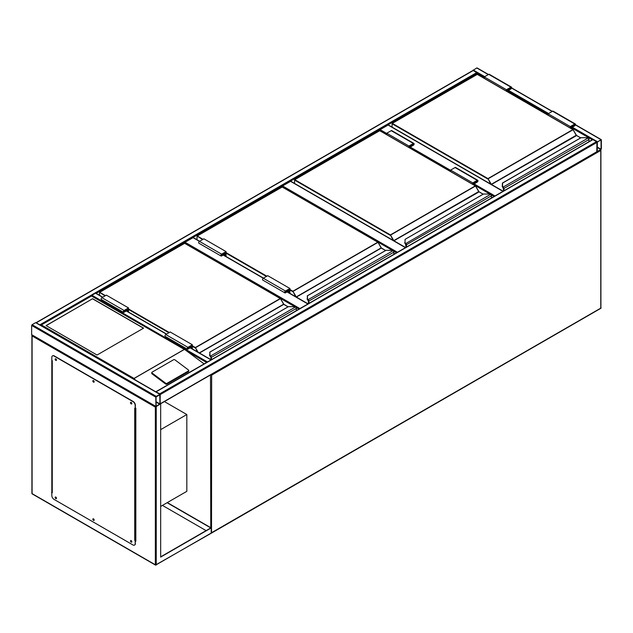 <?xml version="1.0" encoding="UTF-8"?>
<svg xmlns="http://www.w3.org/2000/svg" width="633" height="633" viewBox="0 0 633 633"><rect width="100%" height="100%" fill="white"/><g stroke="black" fill="none" stroke-linecap="round" stroke-linejoin="round"><path stroke-width="0.95" d="M160.663 506.424L186.822 491.327L186.822 414.536L164.39 401.583M160.663 429.633L186.822 414.536M386.771 134.512L379.673 130.612M379.673 130.414L380.116 129.646L386.771 133.484M502.966 191.356L388.1 125.041L380.116 129.646M388.1 125.041L388.543 125.294M392.618 250.51L282.144 186.925M282.144 186.727L282.587 185.96L397.445 252.274M405.429 247.669L290.563 181.347L282.587 185.96M290.563 181.347L291.006 181.608M295.081 306.823L184.607 243.238M184.607 243.04L185.05 242.273L299.915 308.587M226.06 256.515L226.06 251.61L203.889 238.815L199.458 241.371L193.025 237.66L185.05 242.273M193.025 237.66L193.469 237.921M472.819 70.54L476.768 67.96L477.211 68.214M601.35 139.885L600.907 139.624L596.919 142.441L597.046 151.944L601.35 149.095L601.35 139.885M597.362 141.998L597.243 151.603L601.073 149.261L601.026 139.933L597.362 141.998M160.094 404.068L160.22 394.565L159.777 393.797L155.829 391.819M159.777 393.797L596.476 141.673L596.919 142.441L596.784 151.944L160.181 404.02M596.476 141.673L592.923 139.624L592.48 139.885M156.232 396.361L155.789 397.128L155.916 406.631L160.22 403.783L160.094 394.28L156.232 396.361L32.093 324.689L35.638 322.64L36.081 322.901M160.165 404.076L155.346 407.114L32.093 335.949L31.65 334.675L31.65 325.457L32.093 324.689M159.943 394.731L156.066 396.97L156.114 406.291L159.943 403.941L159.777 394.628M40.48 325.22L36.121 322.711M472.78 70.777L36.524 322.64M484.308 77.432L473.223 70.516M96.121 293.356L477.211 73.333L477.211 74.298M211.169 359.821L206.809 362.337M91.532 295.825L91.943 295.255L207.213 361.807M95.939 293.459L95.488 293.206L91.943 295.255M131.537 402.699L131.142 402.564L131.403 403.435L131.743 403.055M131.751 403.356L131.276 402.548M93.85 380.939L93.462 380.813L93.716 381.683L94.056 381.303M94.064 381.596L93.597 380.789M56.171 359.188L55.775 359.053L56.036 359.924L56.377 359.544M56.377 359.845L55.91 359.03M56.171 497.403L55.775 497.277L56.036 498.147L56.377 497.767M56.377 498.06L55.91 497.253M93.85 519.163L93.462 519.028L93.716 519.899L94.056 519.519M94.064 519.82L93.597 519.013M131.537 540.922L131.142 540.788L131.403 541.658L131.743 541.278M131.751 541.579L131.276 540.772M160.663 404.036L160.663 557.103L211.208 527.93L167.31 502.586M160.663 556.85L210.765 527.93L167.088 502.713M211.208 527.93L211.208 533.049L210.322 533.556L211.517 533.081L600.78 308.342A0.625 0.625 0 0 0 601.089 307.796L600.907 307.543M51.819 359.631L51.819 492.735M135.391 540.978L135.834 541.239L135.834 408.135L135.391 407.881M206.105 530.612L162.436 505.403M52.08 492.371L51.819 360.399L52.262 360.652L52.262 492.735L51.597 492.601M135.834 540.978L135.391 540.724M32.093 334.928L32.093 493.629L155.346 564.786L155.346 407.114M130.833 540.511A0.942 0.546 -120 0 0 130.825 541.278A0.942 0.546 -120 0 0 131.403 542.006A0.942 0.546 -120 0 0 131.751 542.093M131.181 540.598A0.942 0.546 -120 0 0 130.714 540.55A0.942 0.546 -120 0 0 130.564 541.302A0.942 0.546 -120 0 0 131.181 542.133A0.942 0.546 -120 0 0 131.648 542.18A0.942 0.546 -120 0 0 131.799 541.429A0.942 0.546 -120 0 0 131.181 540.598M93.154 518.751A0.942 0.546 -120 0 0 93.138 519.519A0.942 0.546 -120 0 0 93.716 520.247A0.942 0.546 -120 0 0 94.064 520.334M93.494 518.838A0.942 0.546 -120 0 0 93.027 518.791A0.942 0.546 -120 0 0 92.885 519.551A0.942 0.546 -120 0 0 93.494 520.373A0.942 0.546 -120 0 0 93.969 520.421A0.942 0.546 -120 0 0 94.111 519.669A0.942 0.546 -120 0 0 93.494 518.838M55.467 496.992A0.942 0.546 -120 0 0 55.451 497.767A0.942 0.546 -120 0 0 56.036 498.488A0.942 0.546 -120 0 0 56.377 498.582M55.815 497.087A0.942 0.546 -120 0 0 55.34 497.04A0.942 0.546 -120 0 0 55.198 497.791A0.942 0.546 -120 0 0 55.815 498.622A0.942 0.546 -120 0 0 56.282 498.669A0.942 0.546 -120 0 0 56.424 497.91A0.942 0.546 -120 0 0 55.815 497.087M55.467 358.776A0.942 0.546 -120 0 0 55.451 359.544A0.942 0.546 -120 0 0 56.036 360.272A0.942 0.546 -120 0 0 56.377 360.359M55.815 358.864A0.942 0.546 -120 0 0 55.34 358.816A0.942 0.546 -120 0 0 55.198 359.568A0.942 0.546 -120 0 0 55.815 360.399A0.942 0.546 -120 0 0 56.282 360.446A0.942 0.546 -120 0 0 56.424 359.686A0.942 0.546 -120 0 0 55.815 358.864M93.154 380.528A0.942 0.546 -120 0 0 93.138 381.295A0.942 0.546 -120 0 0 93.716 382.023A0.942 0.546 -120 0 0 94.064 382.11M93.494 380.615A0.942 0.546 -120 0 0 93.027 380.568A0.942 0.546 -120 0 0 92.885 381.327A0.942 0.546 -120 0 0 93.494 382.15A0.942 0.546 -120 0 0 93.969 382.197A0.942 0.546 -120 0 0 94.111 381.446A0.942 0.546 -120 0 0 93.494 380.615M130.833 402.287A0.942 0.546 -120 0 0 130.825 403.055A0.942 0.546 -120 0 0 131.403 403.783A0.942 0.546 -120 0 0 131.751 403.87M131.181 402.374A0.942 0.546 -120 0 0 130.714 402.327A0.942 0.546 -120 0 0 130.564 403.079A0.942 0.546 -120 0 0 131.181 403.909A0.942 0.546 -120 0 0 131.648 403.957A0.942 0.546 -120 0 0 131.799 403.205A0.942 0.546 -120 0 0 131.181 402.374M51.819 492.474L51.819 495.544A3.133 1.812 -120 0 0 54.042 499.39L132.954 544.95A3.133 1.812 -120 0 0 134.52 545.1A3.133 1.812 -120 0 0 135.169 543.668L135.391 540.471L134.726 540.345L134.726 408.261L135.169 408.514L135.169 405.444A3.133 1.812 -120 0 0 132.954 401.607L54.042 356.047A3.133 1.812 -120 0 0 52.468 355.888A3.133 1.812 -120 0 0 51.819 357.329L51.819 360.399M135.391 540.471L134.726 540.345M132.954 401.607L133.175 401.48A3.133 1.812 60 0 1 135.391 405.318L135.169 408.514M135.169 543.668L135.169 540.598M52.586 355.833A3.133 1.812 60 0 1 52.689 355.762A3.133 1.812 60 0 1 54.264 355.92L54.042 356.047M133.175 401.48L54.264 355.92M135.391 543.541A3.133 1.812 60 0 1 134.742 544.973A3.133 1.812 60 0 1 134.631 545.037M135.391 408.348L135.834 408.135M135.834 540.21L135.335 540.432M92.608 298.713L46.059 325.584L97.039 355.026L143.596 328.147L92.608 298.713L46.169 325.647M188.784 370.55A0.942 0.617 -172 0 0 188.515 370.036L174.922 359.837A0.942 0.617 8 0 0 173.6 359.726L152.102 372.141A0.942 0.617 8 0 0 151.825 372.505L151.714 373.272A0.942 0.617 8 0 0 151.983 373.786L165.577 383.994A0.942 0.617 8 0 0 166.898 384.096L188.397 371.69A0.942 0.617 -172 0 0 188.674 371.326L188.784 370.55A0.942 0.617 -172 0 1 188.507 370.914L188.397 371.69M204.103 363.896L185.342 349.986L91.5 296.022L41.406 324.943L134.03 378.423L135.565 380.124M151.825 372.505A0.942 0.617 8 0 0 152.094 373.019L165.688 383.218A0.942 0.617 8 0 0 167.009 383.329L188.507 370.914M41.406 324.943L40.52 325.457L41.406 324.943M143.485 328.211L92.608 298.839M588.935 141.721L588.935 139.616A1.25 0.72 -120 0 0 588.389 138.35L588.033 138.089A2.825 1.63 0 0 0 586.308 137.749L581.086 137.693L502.578 183.079L502.578 186.094A2.825 1.63 0 0 0 503.164 187.083L503.18 187.684L503.164 187.083L588.033 138.089L588.524 138.413A0.942 0.546 60 0 1 588.935 139.363L588.524 138.413M502.578 183.61L502.578 183.079L502.578 183.61M588.389 138.35L586.308 137.693L580.912 137.733L502.42 183.056L502.262 186.371L502.578 183.079M502.919 187.479L502.262 186.371A3.133 1.812 0 0 0 502.919 187.479L503.251 187.795M503.591 190.992L503.591 188.634A0.942 0.546 -120 0 0 503.18 187.684L503.18 187.708A0.91 0.522 60 0 1 503.567 188.618L503.567 191.008L503.108 187.645M576.41 135.422L573.134 129.678L487.742 178.981L392.088 123.759L392.088 127.13M506.471 91.144L506.471 89.712L510.91 87.156A1.1 0.633 -60 0 1 511.456 87.101A1.1 0.633 -60 0 1 511.622 87.979A1.1 0.633 -60 0 1 510.91 88.944L508.022 90.614L508.022 92.038M506.471 89.712L484.308 76.917L488.739 74.354A1.1 0.633 -60 0 1 489.285 74.306L511.456 87.101M484.308 78.35L484.308 76.917M506.804 91.334L506.804 89.91L511.219 87.504L510.91 88.565L507.69 90.416L506.804 89.91M507.69 90.416L507.69 91.848M570.649 128.198L570.649 126.766L571.536 127.28L571.536 128.705M570.649 126.766L575.065 124.369L574.748 125.421L571.536 127.28M570.317 128.001L570.317 126.576L574.748 124.013A1.1 0.633 -60 0 1 575.294 123.957A1.1 0.633 -60 0 1 575.468 124.836A1.1 0.633 -60 0 1 574.748 125.809L571.868 127.47L571.868 128.903M548.146 115.206L548.146 113.774L570.317 126.576M548.146 113.774L552.585 111.218A1.1 0.633 -60 0 1 553.131 111.163L575.294 123.957M491.398 198.034L491.398 195.929A1.25 0.72 -120 0 0 490.852 194.663L490.496 194.402A2.825 1.63 0 0 0 488.771 194.062L483.549 194.007L405.041 239.385L405.041 242.399A2.825 1.63 0 0 0 405.626 243.396L405.721 244.109M405.041 239.923L405.041 239.385L405.041 239.923M405.041 242.399L405.381 243.792A3.133 1.812 180 0 1 404.724 242.661L404.724 242.661A3.133 1.812 0 0 0 405.381 243.792L490.496 194.402L490.986 194.727A0.942 0.546 60 0 1 491.398 195.668L490.986 194.727M490.852 194.663L488.771 194.007L483.375 194.046L405.041 239.385M406.054 247.305L406.054 244.947A0.942 0.546 -120 0 0 405.642 243.998L405.642 244.021A0.91 0.522 60 0 1 406.03 244.931L406.03 247.321L405.571 243.958M478.88 191.736L475.597 185.991L390.205 235.294L294.551 180.073L294.551 183.443M408.934 147.457L408.934 146.025L413.373 143.469A1.1 0.633 -60 0 1 413.919 143.414A1.1 0.633 -60 0 1 414.085 144.292A1.1 0.633 -60 0 1 413.373 145.258L410.493 146.919L410.493 148.351M408.934 146.025L386.771 133.231L391.202 130.667A1.1 0.633 -60 0 1 391.756 130.612L413.919 143.414M386.771 134.655L386.771 133.231M409.274 147.647L409.274 146.215L413.681 143.818L413.373 144.878L410.16 146.729L409.274 146.215M410.16 146.729L410.16 148.162M473.112 184.504L473.112 183.079L473.998 183.586L473.998 185.018M473.112 183.079L477.527 180.682L477.211 181.734L473.998 183.586M472.78 184.314L472.78 182.89L477.211 180.326A1.1 0.633 -60 0 1 477.765 180.27A1.1 0.633 -60 0 1 477.931 181.149A1.1 0.633 -60 0 1 477.211 182.114L474.331 183.784L474.331 185.208M450.609 171.519L450.609 170.087L472.78 182.89M450.609 170.087L455.048 167.531A1.1 0.633 -60 0 1 455.594 167.476L477.765 180.27M393.861 254.347L393.861 252.243A1.25 0.72 -120 0 0 393.315 250.977L392.958 250.715A2.825 1.63 0 0 0 391.234 250.375L386.011 250.312L307.503 295.698L307.503 298.713A2.825 1.63 0 0 0 308.089 299.71L308.105 300.311L308.089 299.71L392.958 250.715L393.449 251.032A0.942 0.546 60 0 1 393.861 251.981L393.449 251.032M307.503 296.236L307.503 295.698L307.503 296.236M308.516 303.618L308.516 301.253A0.942 0.546 -120 0 0 308.105 300.311L307.844 300.105A3.133 1.812 0 0 1 307.187 298.998L307.503 295.698M381.343 248.049L378.059 242.304L292.668 291.607L289.898 290.009M308.5 303.626L308.5 301.245A0.91 0.522 60 0 0 308.105 300.335L308.184 300.422M393.315 250.977L391.234 250.312L385.837 250.359L307.187 295.951M287.793 290.072L288.68 290.579L288.68 292.675M289.566 293.19L289.566 289.044L285.467 291.417L285.151 292.47L288.68 290.579M289.898 293.38L289.898 288.474L285.467 291.03A1.1 0.633 120 0 0 284.747 291.995A1.1 0.633 120 0 0 284.913 292.873A1.1 0.633 120 0 0 285.467 292.826L288.347 291.156L288.347 292.486M284.913 292.873L262.75 280.079A1.1 0.633 120 0 1 262.584 279.2A1.1 0.633 120 0 1 263.296 278.235L267.735 275.671L289.898 288.474M226.06 251.61L221.621 254.173A1.1 0.633 120 0 0 220.909 255.139A1.1 0.633 120 0 0 221.075 256.017A1.1 0.633 120 0 0 221.621 255.961L224.509 254.3L224.509 255.621M221.621 254.173L199.458 241.371A1.1 0.633 120 0 0 198.738 242.344A1.1 0.633 120 0 0 198.904 243.222L221.075 256.017M225.728 256.325L225.728 252.187L221.621 254.553L221.313 255.613L224.842 253.722L223.955 253.208M224.842 253.722L224.842 255.819M296.331 310.653L296.331 308.548A1.25 0.72 -120 0 0 295.777 307.29L295.421 307.021A2.825 1.63 0 0 0 293.696 306.681L288.474 306.625L209.966 352.011L209.966 355.026A2.825 1.63 0 0 0 210.56 356.023L210.575 356.616L210.56 356.023L295.421 307.021L295.92 307.345A0.942 0.546 60 0 1 296.331 308.295L295.92 307.345M209.966 352.549L209.966 352.011L209.966 352.549M210.306 356.419L210.567 356.735L210.306 356.419A3.133 1.812 0 0 1 209.65 355.311L209.966 352.011M209.65 355.311L210.504 356.577M283.806 304.362L280.522 298.618L195.13 347.913L192.361 346.322M210.987 359.671L210.987 357.566A0.942 0.546 -120 0 0 210.575 356.616L210.575 356.648A0.91 0.522 60 0 1 210.963 357.558L210.647 356.735M295.777 307.29L293.696 306.625L288.308 306.673L209.65 352.264M190.256 346.386L191.142 346.892L191.142 348.221M192.028 348.728L192.028 345.357L187.93 347.723L187.613 348.783L191.142 346.892M192.361 348.925L192.361 344.779L187.93 347.343A1.1 0.633 120 0 0 187.21 348.308A1.1 0.633 120 0 0 187.384 349.187A1.1 0.633 120 0 0 187.93 349.131L190.81 347.47L190.81 348.023M187.384 349.187L165.213 336.392A1.1 0.633 120 0 1 165.047 335.514A1.1 0.633 120 0 1 165.759 334.541L170.198 331.985L192.361 344.779M128.523 312.061L128.523 307.923L124.084 310.486A1.1 0.633 120 0 0 123.372 311.452A1.1 0.633 120 0 0 123.538 312.33A1.1 0.633 120 0 0 124.084 312.275L126.972 310.613L126.972 311.167M128.523 307.923L106.352 295.128L101.921 297.684A1.1 0.633 120 0 0 101.201 298.649A1.1 0.633 120 0 0 101.375 299.528L123.538 312.33M128.19 311.871L128.19 308.5L124.084 310.866L123.775 311.919L127.304 310.035L126.418 309.521M127.304 310.035L127.304 311.357M210.765 527.669L210.504 374.965M211.208 532.899L600.907 308.057L600.907 150.377L211.651 375.116L211.517 533.081A0.625 0.625 0 0 1 211.185 533.16M600.78 149.942L600.78 308.342M210.844 374.768L211.651 375.116L211.359 374.467M494.096 196.475L491.073 194.727M490.156 194.196L474.331 185.058M450.609 171.369L410.493 148.201M410.493 147.18L450.609 170.34M474.331 184.037L494.982 195.961M396.559 252.789L393.544 251.04M299.029 309.094L296.007 307.353M307.891 303.982L287.018 291.924M285.467 291.03L223.172 255.067M600.907 139.624L575.437 124.923M552.142 111.471L511.599 88.066M488.296 74.615L476.768 67.96M597.362 141.673L572.311 127.217M548.589 113.521L508.465 90.353M484.751 76.664L473.223 70.002M592.298 139.774L571.868 127.985M548.146 114.288L508.022 91.12M601.073 149.261L597.196 147.022M600.907 149.546L597.196 147.402M160.22 394.565L596.919 142.441M156.232 391.756L592.923 139.624M160.22 403.783L596.919 151.659M31.65 325.457L155.789 397.128M35.638 322.64L159.777 394.312M31.65 334.675L155.789 406.339M156.066 402.09L159.777 404.234M156.066 401.702L159.943 403.941M476.768 72.566L40.077 324.689M187.558 351.481L206.587 362.464M95.488 293.206L102.586 297.304M126.307 310.993L166.424 334.161M190.145 347.857L210.765 359.758M156.232 406.6L156.232 564.786L211.208 533.049M156.232 564.786L155.473 565.071A0.625 0.625 0 0 0 156.098 565.071L156.232 564.786M32.093 493.115L32.22 493.914L155.473 565.071L210.947 533.405M135.612 408.261L135.612 540.345M134.03 378.423L184.132 349.495M184.258 349.503L134.03 378.502M165.688 383.218L165.577 383.994M152.094 373.019L151.983 373.786M167.009 383.329L166.898 384.096M576.275 135.24L491.311 184.298L487.964 178.593L572.865 129.583L477.211 74.354L392.31 123.372L487.964 178.593L490.662 184.037M580.627 137.899L576.212 135.28L573.015 129.567L477.369 74.338L392.159 123.356L392.001 127.075M576.592 135.573L491.469 184.464L503.188 191.229M503.488 187.368A1.25 0.72 60 0 1 504.034 188.634L504.034 190.739M589.03 141.665L589.03 139.489L503.591 188.634M502.919 187.455A3.133 1.812 180 0 1 502.262 186.347L502.578 186.094M476.989 74.488L477.432 74.488M573.087 129.71L576.528 135.43L580.722 137.852M503.48 191.055L503.544 188.381M510.91 87.156L488.739 74.354M510.91 88.565L510.024 88.05M573.862 124.907L574.748 125.421M552.585 111.218L574.748 124.013M478.746 191.554L393.773 240.611L390.426 234.906L475.328 185.888L379.673 130.667L294.772 179.685L390.426 234.906L393.125 240.35M483.09 194.212L478.675 191.593L475.486 185.873L379.832 130.651L294.622 179.669L294.464 183.388M479.054 191.886L393.932 240.777L405.65 247.535M405.951 243.681A1.25 0.72 60 0 1 406.497 244.947L406.497 247.052M491.493 197.979L491.493 195.803L406.054 244.947M379.452 130.794L379.895 130.794M475.549 186.023L478.991 191.744L483.185 194.165M405.943 247.368L406.006 244.694M413.373 143.469L391.202 130.667M413.373 144.878L412.487 144.364M476.325 181.22L477.211 181.734M455.048 167.531L477.211 180.326M289.898 289.495L292.889 291.22L377.79 242.202L282.144 186.98L197.243 235.998L203.003 239.329M226.06 252.638L266.849 276.186M295.587 296.663L292.889 291.22L296.244 296.917L381.145 247.907L377.948 242.186L282.294 186.964L197.085 235.982L197.021 239.757M385.552 250.526L381.295 248.073L296.394 297.083L308.113 303.848M308.413 299.995A1.25 0.72 60 0 1 308.959 301.253L308.959 303.357M393.955 254.292L393.955 252.108L308.516 301.253M266.398 276.439L226.06 253.145M202.56 239.583L197.085 235.982L196.926 239.701M307.844 300.082A3.133 1.812 180 0 1 307.187 298.974L307.503 298.713M281.922 187.107L282.365 187.107M378.012 242.328L381.517 248.199M381.208 247.867L385.647 250.47M285.024 292.185L285.467 292.438M221.621 255.582L221.178 255.321M192.361 345.808L195.352 347.533L280.253 298.515L184.607 243.294L99.705 292.311L105.466 295.635M128.523 308.951L169.312 332.499M199.268 352.905L283.608 304.212L280.411 298.499L184.765 243.278L99.547 292.296L99.484 295.294M197.385 351.821L195.352 347.533L198.145 352.257M288.015 306.839L283.758 304.378L199.49 353.032M210.876 356.308A1.25 0.72 60 0 1 211.43 357.566L211.43 359.671M296.418 310.605L296.418 308.421L210.987 357.566M210.963 357.558L210.963 359.663M168.869 332.752L128.523 309.458M105.023 295.896L99.547 292.296L99.389 295.247M210.306 356.387A3.133 1.812 180 0 1 209.65 355.279L209.966 355.026M184.385 243.42L184.828 243.42M280.474 298.641L283.988 304.513M210.868 359.607L210.931 357.321M283.671 304.18L288.11 306.783M187.487 348.498L187.93 348.751M165.759 334.541L187.93 347.343M124.084 310.486L101.921 297.684M124.084 311.895L123.641 311.634M503.148 191.245L388.417 125.01M405.611 247.558L290.879 181.323M308.073 303.872L287.2 291.821M263.478 278.124L223.362 254.964M199.64 241.268L193.342 237.628M601.223 139.6L575.492 124.741M552.324 111.368L511.646 87.884M488.478 74.504L477.084 67.929M155.916 391.724L592.615 139.6M35.954 322.608L160.094 394.28M31.777 334.96L155.916 406.631M472.906 70.485L36.216 322.608M95.805 293.174L102.768 297.194M126.489 310.89L166.614 334.058M190.327 347.746L211.074 359.726M32.22 493.914A0.625 0.625 0 0 1 31.911 493.376L31.911 335.332M52.08 492.474L52.08 360.549M185.342 349.986L91.5 295.809L40.773 325.093M307.187 298.998L308.406 301.118L308.406 303.682"/></g></svg>
